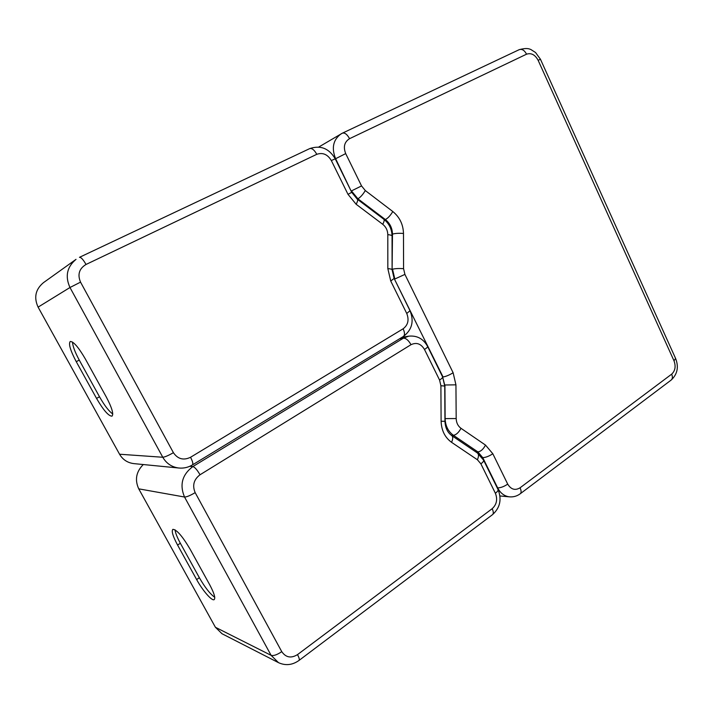 <?xml version="1.0" encoding="UTF-8"?>
<svg xmlns="http://www.w3.org/2000/svg" width="713" height="713" viewBox="0 0 713 713"><rect width="100%" height="100%" fill="white"/><g stroke="black" fill="none" stroke-linecap="round" stroke-linejoin="round"><path stroke-width="1.07" d="M209.711 584.776L190.041 549.063C182.394 536.158 176.672 529.59 172.876 529.349C171.307 531.025 172.876 536.265 177.573 545.053L196.636 579.562C202.563 590.453 211.895 601.246 214.15 599.642C215.665 598.162 214.185 593.207 209.711 584.776M195.166 492.63L281.751 651.646C285.851 657.555 291.1 658.545 297.508 654.614L492.175 508.699C496.694 504.528 497.763 499.376 495.383 493.253L480.874 463.815L477.416 459.76L451.57 442.327C444.93 437.479 441.445 430.447 441.106 421.24L440.901 385.733L439.573 380.056L424.485 349.459C420.991 343.693 416.49 342.106 411 344.691L200.023 474.769C193.784 479.51 192.162 485.464 195.166 492.63C190.237 495.562 186.699 497.032 184.533 497.023L271.1 655.336L278.489 662.653L222.019 633.741L215.415 627.28L138.741 488.842C134.623 479.858 136.138 471.756 143.286 464.537M175.05 529.821C175.407 532.95 177.172 537.424 180.353 543.261L199.373 577.735C204.97 587.459 210.085 593.982 214.738 597.289M85.346 358.969C78.51 347.222 73.466 341.402 70.213 341.5C68.377 343.844 70.382 350.564 76.246 361.669L96.54 398.398C103.421 410.198 108.572 416.125 112.003 416.16C113.822 414.11 111.932 407.747 106.335 397.079L85.346 358.969M72.494 342.062C72.744 346.188 74.999 352.195 79.259 360.092L99.508 396.776C104.454 405.483 108.875 411.223 112.761 413.986M178.945 468.031L133.875 463.619C127.574 462.835 122.805 459.707 119.561 454.226L38.101 307.134C33.689 297.499 35.481 289.335 43.475 282.642L76.024 259.354C66.942 266.974 64.928 276.359 69.972 287.508L162.787 457.256C166.468 463.557 171.851 467.149 178.945 468.031C183.758 468.45 188.25 467.416 192.43 464.921C193.339 464.038 192.706 461.489 190.54 457.274L403.13 328.791C408.059 325.021 409.262 319.923 406.749 313.479L390.733 281.011L387.827 268.596L387.801 234.613C387.667 230.352 385.983 226.912 382.747 224.31L356.144 204.266L347.997 194.328L331.34 160.559C327.615 154.356 322.757 152.279 316.777 154.32L86.023 264.461C79.161 268.641 77.334 274.532 80.542 282.134L69.972 287.508L38.101 307.134M365.306 190.558L392.792 211.52C399.636 217.1 403.201 224.417 403.487 233.472L403.567 268.658L404.913 274.398L453.129 372.756L455.937 384.833L456.186 418.549C456.338 422.8 457.951 426.062 461.008 428.326L485.508 445.09L492.826 453.753L507.709 484.118C511.007 489.501 515.125 490.731 520.062 487.799L671.673 374.156C675.229 370.787 676.004 366.348 674.008 360.823L538.137 60.311C535.089 54.723 531.23 52.682 526.559 54.188L349.557 138.678C344.388 141.932 343.105 146.905 345.698 153.598L361.544 185.933L365.306 190.558C362.837 194.64 360.368 197.376 357.899 198.784L385.359 219.551C389.922 223.24 392.302 228.098 392.489 234.122L392.097 269.318M384.583 219.854L385.359 219.551C387.917 218.249 390.385 215.567 392.792 211.52M361.544 185.933L351.464 190.906L357.899 198.784L357.177 199.105M526.559 54.188C524.474 50.284 522.041 48.769 519.242 49.652L519.055 49.75M349.557 138.678C347.186 134.356 344.798 132.52 342.4 133.162L341.072 133.866C333.149 139.712 331.331 147.992 335.609 158.705L351.117 191.066M345.698 153.598L335.27 158.892M538.137 60.311L540.454 59.259L535.561 52.521L530.837 49.509C529.251 48.974 527.46 47.566 519.242 49.652L342.4 133.162L318.756 147.03M674.008 360.823L675.585 358.425L540.454 59.259M671.673 374.156C672.805 376.91 672.591 378.906 671.049 380.145L520.356 493.681M520.062 487.799C521.408 490.767 521.444 492.772 520.178 493.815C516.996 496.141 513.449 497.157 509.545 496.854L499.938 495.963M507.709 484.118C504.055 486.596 500.695 487.852 497.647 487.888L497.219 487.852M492.826 453.753C489.127 456.204 485.767 457.496 482.763 457.648L497.647 487.888C500.446 493.227 504.412 496.221 509.545 496.854M482.095 457.621L482.763 457.648L477.879 451.899L475.731 451.846M485.508 445.09C483.271 449.288 480.731 451.561 477.879 451.899L453.397 435.295L451.329 435.286M461.008 428.326C458.717 432.55 456.177 434.877 453.397 435.295C448.147 431.445 445.393 425.875 445.126 418.602L444.939 418.602M456.186 418.549L445.126 418.602L444.921 384.993L455.937 384.833M444.707 385.011L442.648 377.008M453.129 372.756C449.306 375.1 445.946 376.5 443.049 376.972L394.458 279.113M404.913 274.398L394.824 279.006L392.533 269.193C395.332 268.534 399.013 268.355 403.567 268.658M403.487 233.472C398.941 233.106 395.278 233.32 392.489 234.122L391.981 234.301M215.415 627.28L271.1 655.336C273.587 656.04 277.134 654.81 281.751 651.646M200.023 474.769C197.234 469.938 194.854 467.202 192.875 466.569C182.189 474.626 179.409 484.778 184.533 497.023L138.741 488.842M424.485 349.459C426.82 347.971 427.853 346.964 427.604 346.447C423.379 338.764 417.078 335.342 408.692 336.171L403.433 338.149L192.875 466.569L189.792 466.293M177.573 545.053L180.353 543.261M196.636 579.562L199.373 577.735M480.874 463.815C483.075 462.184 483.967 460.937 483.548 460.081L477.371 452.951L451.855 435.661M495.383 493.253C497.558 491.587 498.414 490.286 497.95 489.341L483.628 460.241M492.175 508.699C493.565 511.711 493.654 513.708 492.451 514.706C500.089 507.816 501.952 499.421 498.039 489.51M297.508 654.614C299.21 657.876 299.71 659.819 298.997 660.452C292.366 665.131 285.53 665.862 278.489 662.653M477.416 459.76C478.86 456.382 478.842 454.119 477.371 452.951M451.57 442.327C453.067 438.932 453.111 436.677 451.712 435.563C447.559 432.568 445.304 427.827 444.957 421.321L441.106 421.24M440.901 385.733L444.743 386.054L442.63 376.963M439.573 380.056C441.873 378.532 442.871 377.462 442.577 376.847L427.648 346.536M411 344.691C408.585 340.359 406.062 338.176 403.433 338.149L399.565 338.8M76.246 361.669L79.259 360.092M119.561 454.226L162.787 457.256C164.872 457.078 168.411 455.554 173.411 452.684C177.813 459.092 183.517 460.625 190.54 457.274M80.542 282.134L173.411 452.684M86.023 264.461C83.198 259.532 81.015 257.152 79.473 257.322L309.531 148.696M96.54 398.398L99.508 396.776M390.733 281.011L394.129 278.444L392.097 269.781C392.088 269.264 390.662 268.863 387.827 268.596M406.749 313.479L410.011 310.699L394.155 278.498M403.13 328.791C404.868 332.659 404.939 335.226 403.344 336.491C412.034 329.869 414.253 321.269 410.011 310.699M387.801 234.613C390.626 234.942 392.043 235.415 392.052 236.039C391.874 229.096 389.102 223.472 383.737 219.176L357.427 199.292M382.747 224.31C384.209 221.538 384.53 219.827 383.737 219.176M356.144 204.266C357.641 201.485 358.033 199.8 357.311 199.203L351.741 192.341L335.226 158.794L331.34 160.559M347.997 194.328L351.741 192.341M316.777 154.32C314.353 149.926 311.982 148.019 309.674 148.616C320.52 144.971 329.032 148.366 335.217 158.785M671.272 379.976C677.421 374.156 678.883 367.026 675.657 358.586M299.095 660.381L492.451 514.706M444.957 421.312L444.743 386.054M408.692 336.171L402.016 337.302M192.492 464.885L403.344 336.491M392.097 269.692L392.052 236.039"/></g></svg>
